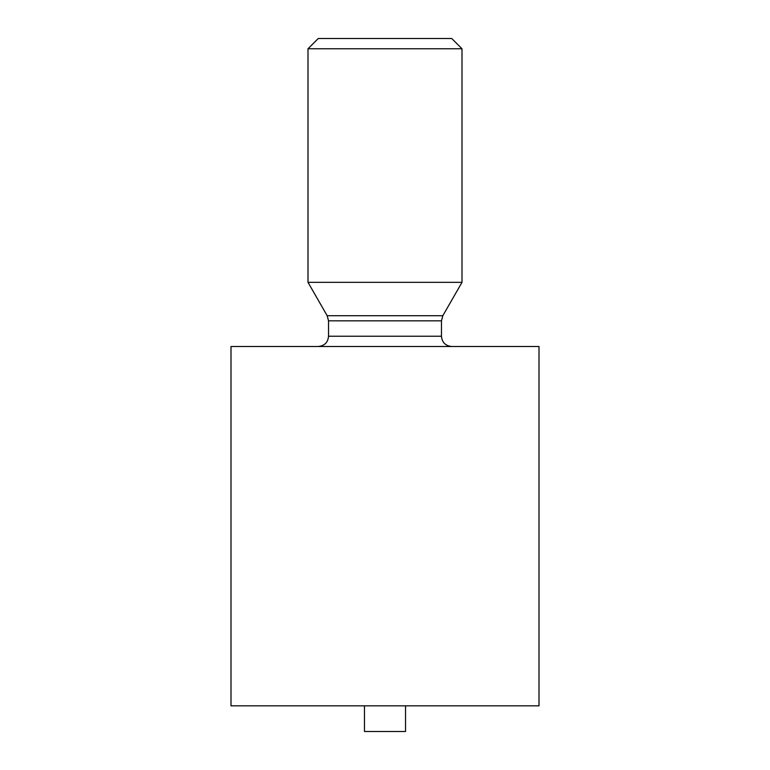 <?xml version="1.0" encoding="UTF-8"?>
<svg xmlns="http://www.w3.org/2000/svg" width="770" height="770" viewBox="0 0 770 770"><rect width="100%" height="100%" fill="white"/><g stroke="black" fill="none" stroke-linecap="round" stroke-linejoin="round"><path stroke-width="0.58" stroke-dasharray="3.85 2.89" d="M462 48.77L308 48.77M308 282.33L462 282.33M451.73 38.5L318.27 38.5M231 705.83L539 705.83M405.53 705.83L364.47 705.83L405.53 705.83M231 346.5L539 346.5M385 346.5L451.73 346.5L385 346.5M364.47 731.5L405.53 731.5M328.53 336.23L441.47 336.23M328.53 320.83L441.47 320.83M327.173 315.719L442.827 315.719"/><path stroke-width="1.16" d="M462 282.33L308 282.33L308 48.77L462 48.77L462 282.33L442.827 315.719L327.173 315.719L328.53 320.83L441.47 320.83L441.47 336.23L328.53 336.23C327.981 342.409 324.555 345.836 318.27 346.5M308 48.77L318.27 38.5L451.73 38.5L462 48.77M539 705.83L231 705.83L231 346.5L539 346.5L539 705.83M405.53 705.83L405.53 731.5L364.47 731.5L364.47 705.83M441.47 336.23C442.019 342.409 445.445 345.836 451.73 346.5M328.53 336.23L328.53 320.83M442.827 315.719L441.47 320.83M327.173 315.719L308 282.33"/></g></svg>

